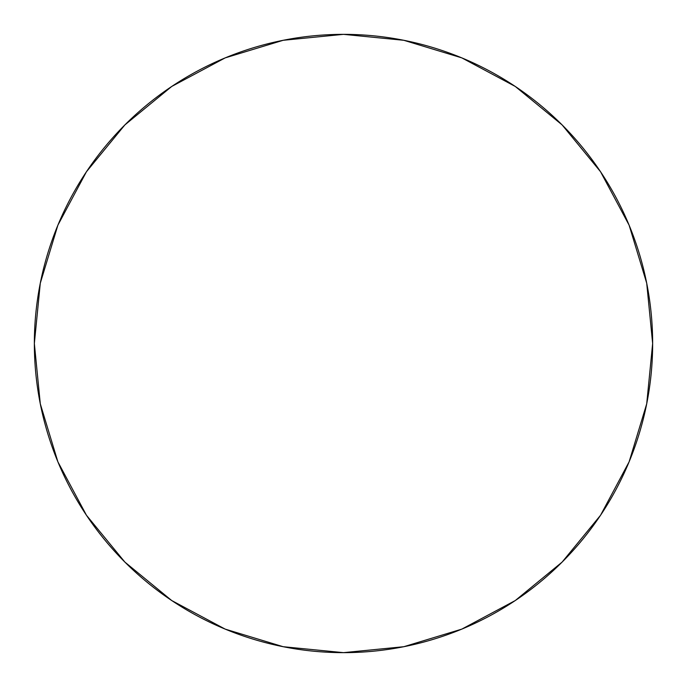 <?xml version="1.0" encoding="UTF-8"?>
<svg xmlns="http://www.w3.org/2000/svg" width="687" height="687" viewBox="0 0 687 687"><rect width="100%" height="100%" fill="white"/><g stroke="black" fill="none" stroke-linecap="round" stroke-linejoin="round"><path stroke-width="1.03" d="M34.35 343.5A309.15 309.15 0 0 1 343.5 34.35A309.15 309.15 0 0 1 652.65 343.5A309.15 309.15 0 0 1 343.5 652.65A309.15 309.15 0 0 1 34.35 343.5L40.293 403.81L57.88 461.81L86.45 515.259L124.897 562.103L171.741 600.55L225.19 629.12L283.19 646.707L343.5 652.65L403.81 646.707L461.81 629.12L515.259 600.55L562.103 562.103L600.55 515.259L629.12 461.81L646.707 403.81L652.65 343.5L646.707 283.19L629.12 225.19L600.55 171.741L562.103 124.897L515.259 86.45L461.81 57.88L403.81 40.293L343.5 34.35L283.19 40.293L225.19 57.88L171.741 86.45L124.897 124.897L86.45 171.741L57.88 225.19L40.293 283.19L34.35 343.5A309.15 309.15 0 0 1 343.5 34.35A309.15 309.15 0 0 1 652.65 343.5A309.15 309.15 0 0 1 343.5 652.65A309.15 309.15 0 0 1 34.35 343.5L40.293 403.81L57.88 461.81L86.45 515.259L124.897 562.103L171.741 600.55L225.19 629.12L283.19 646.707L343.5 652.65L403.81 646.707L461.81 629.12L515.259 600.55L562.103 562.103L600.55 515.259L629.12 461.81L646.707 403.81L652.65 343.5L646.707 283.19L629.12 225.19L600.55 171.741L562.103 124.897L515.259 86.45L461.81 57.88L403.81 40.293L343.5 34.35L283.19 40.293L225.19 57.88L171.741 86.45L124.897 124.897L86.45 171.741L57.88 225.19L40.293 283.19L34.35 343.5"/></g></svg>
